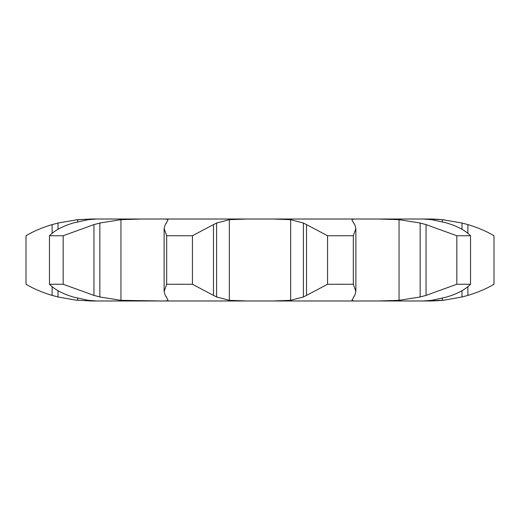 <?xml version="1.0" encoding="UTF-8"?>
<svg xmlns="http://www.w3.org/2000/svg" width="520" height="520" viewBox="0 0 520 520"><rect width="100%" height="100%" fill="white"/><g stroke="black" fill="none" stroke-linecap="round" stroke-linejoin="round"><path stroke-width="0.78" d="M192.439 235.742L192.439 284.258L213.48 295.392L213.48 224.608L192.439 235.742L166.68 235.742L166.68 284.258L164.125 291.538L165.21 295.392L166.316 296.985M216.925 222.872L213.167 224.783M213.167 295.217L216.925 297.128M192.439 284.258L166.68 284.258M166.153 296.485L168.083 300.502M167.921 300.326C167.681 300.833 165.685 301.054 161.928 300.983L427.888 300.983L444.509 300.099A142.194 142.194 0 0 1 428.675 300.983L427.888 300.983M58.013 229.314L58.013 223.015L77.63 219.674L91.325 219.018L246.909 219.018L229.353 219.674L216.613 223.015L216.613 296.985L229.353 300.326L246.909 300.983M161.928 219.018C165.685 218.946 167.681 219.167 167.921 219.674M168.083 219.499L166.153 223.516M166.316 223.015L165.21 224.608L164.125 228.462L166.68 235.742M214.786 219.018L273.091 219.018L290.647 219.674L303.387 223.015L303.387 296.985L290.647 300.326L273.091 300.983M141.876 219.018L120.959 219.674L99.84 223.015L99.84 296.985L120.959 300.326L161.928 300.983M141.876 300.983L91.325 300.983L75.92 300.151L91.325 300.983M107.816 300.983L96.662 300.983L88.276 300.326L73.08 296.985L68.257 295.392C59.898 292.266 53.632 288.555 49.465 284.258L49.465 235.742C53.632 231.446 59.898 227.734 68.257 224.608L73.08 223.015L88.276 219.674L96.662 219.018M190.183 300.983L116.22 300.983M214.786 300.983L294.853 300.983M329.817 300.983L403.78 300.983M412.185 300.983L423.501 300.983M97.123 219.018L107.816 219.018M120.906 219.018L190.164 219.018M329.836 219.018L403.78 219.018M412.185 219.018L428.675 219.018L442.371 219.674L442.371 221.748M423.501 219.018L427.888 219.018M446.921 223.015L431.724 219.674L423.339 219.018L378.125 219.018L399.041 219.674L399.041 300.326L378.125 300.983M273.091 219.018L378.125 219.018M354.79 295.392L355.875 291.538L353.321 284.258L327.561 284.258L306.521 295.392L306.521 224.608L327.561 235.742L353.321 235.742L355.875 228.462L354.79 224.608M306.833 295.217L303.075 297.128M353.685 296.985L352.079 300.326C352.32 300.833 354.315 301.054 358.072 300.983M352.034 300.04L352.079 299.702M354.9 295.217L353.574 297.128M358.072 219.018C354.315 218.946 352.32 219.167 352.079 219.674L352.034 219.96M63.174 284.258L63.174 235.742L93.945 224.608L93.945 295.392L63.174 284.258L49.465 284.258M93.353 295.217L100.431 297.128M451.744 295.392C460.103 292.266 466.369 288.555 470.535 284.258L456.826 284.258L426.056 295.392L420.16 296.985L399.041 300.326M446.921 296.985L431.724 300.326L423.339 300.983M452.225 295.217L446.44 297.128M58.013 290.687L58.013 296.985L75.92 300.151M51.513 295.217L58.604 297.128M52.104 233.363L52.104 224.608C41.802 227.734 33.105 231.446 26 235.742L26 284.258C33.105 288.555 41.802 292.266 52.104 295.392L52.104 286.637M442.371 298.252L442.371 300.326M442.371 219.674L461.988 223.015L467.896 224.608C478.199 227.734 486.896 231.446 494 235.742L494 284.258C486.896 288.555 478.199 292.266 467.896 295.392L461.988 296.985L444.509 300.099M303.075 222.872L306.833 224.783M353.574 222.872L354.9 224.783M352.079 220.298L353.685 223.015M63.174 235.742L49.465 235.742M100.431 222.872L93.353 224.783M399.041 219.674L420.16 223.015L426.056 224.608L456.826 235.742L470.535 235.742C466.369 231.446 460.103 227.734 451.744 224.608M446.44 222.872L452.225 224.783M58.604 222.872L51.513 224.783M428.675 219.018A142.194 142.194 0 0 1 444.509 219.901M353.321 284.258L353.321 235.742M327.561 284.258L327.561 235.742M420.16 223.015L420.16 296.985M470.535 284.258L470.535 235.742M426.056 224.608L426.056 295.392M456.826 284.258L456.826 235.742M461.988 223.015L461.988 229.314M461.988 290.687L461.988 296.985M467.896 224.608L467.896 233.363M467.896 286.637L467.896 295.392M229.353 219.674L229.353 300.326M290.647 219.674L290.647 300.326M120.959 219.674L120.959 300.326M77.63 219.674L77.63 221.702M77.63 298.298L77.63 300.326M164.125 291.538L164.125 228.462M75.92 219.85L91.325 219.018M355.875 291.538L355.875 228.462"/></g></svg>
